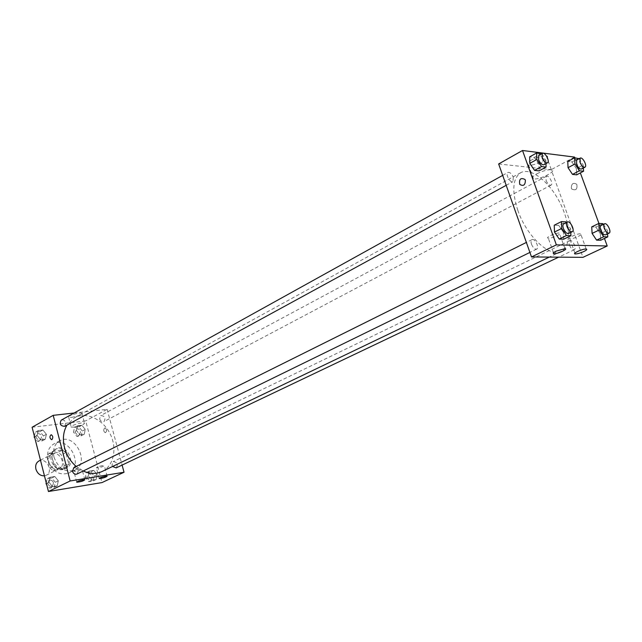 <?xml version="1.0" encoding="UTF-8"?>
<svg xmlns="http://www.w3.org/2000/svg" width="642" height="642" viewBox="0 0 642 642"><rect width="100%" height="100%" fill="white"/><g stroke="black" fill="none" stroke-linecap="round" stroke-linejoin="round"><path stroke-width="0.48" stroke-dasharray="3.21 2.41" d="M44.45 475.834L46.184 475.297C53.976 471.774 46.248 456.751 38.857 461.028M48.928 462.401C51.119 468.002 54.57 470.096 59.281 468.692C67.097 465.169 59.265 449.93 51.85 454.231C49.145 455.908 48.174 458.629 48.928 462.401M48.776 453.661L58.133 452.361L61.423 454.953L64.224 465.811L62.467 469.158L53.109 470.578L49.771 467.978L46.97 457L48.776 453.661L53.182 451.35L62.555 450.05L58.133 452.361M62.467 469.158L66.92 466.919L57.547 468.331L53.109 470.578M49.771 467.978L54.209 465.715L51.376 454.697L46.97 457M54.209 465.715L57.547 468.331M66.92 466.919L68.678 463.564L64.224 465.811M62.555 450.05L65.853 452.666L68.678 463.564M53.182 451.35L51.376 454.697M62.756 469.583C52.949 471.661 45.959 453.589 54.971 449.52C64.874 443.758 75.379 464.198 64.922 468.893L62.756 469.583M64.248 468.837L66.415 468.146C76.871 463.452 66.351 442.972 56.448 448.742C52.853 450.981 51.561 454.624 52.58 459.672C54.779 465.972 58.663 469.021 64.248 468.837M65.853 452.666L61.423 454.953M48.054 460.33C52.443 471.573 59.345 475.826 68.758 473.074C84.543 466.052 68.702 435.228 53.808 443.967C48.455 447.33 46.537 452.779 48.054 460.33M54.016 457.232C58.446 468.548 65.372 472.833 74.801 470.088C90.594 463.059 74.665 432.05 59.746 440.797C54.393 444.16 52.484 449.641 54.016 457.232M32.1 427.243L85.699 420.895L101.982 482.575M58.318 480.81L57.21 485.874L52.572 486.636L49.041 482.294L50.172 477.223L54.811 476.492L58.318 480.81L57.21 485.874L52.572 486.636L49.041 482.294L50.172 477.223L54.811 476.492L58.318 480.81L55.3 482.294L54.185 487.35L49.554 488.113L46.681 484.59M88.387 475.995L89.39 471.076L93.772 470.393L97.143 474.59L96.164 479.494L91.79 480.208L88.387 475.995L89.39 471.076L93.772 470.393L97.143 474.59L96.164 479.494L91.79 480.208L88.387 475.995L85.338 477.463L86.349 472.56L90.723 471.87L94.085 476.051L93.106 480.946L88.732 481.669L85.338 477.463M76.486 430.565L77.513 425.798L81.895 425.269L85.258 429.474L84.254 434.225L79.873 434.786L76.486 430.565L77.513 425.798L81.895 425.269L85.258 429.474L84.254 434.225L79.873 434.786L76.486 430.565L73.501 432.162L74.528 427.411L78.91 426.874L82.256 431.063L81.253 435.806L76.871 436.375L73.501 432.162M37.108 435.485L38.263 430.565L42.91 430.004L46.401 434.321L45.269 439.224L40.631 439.826L37.108 435.485L38.263 430.565L42.91 430.004L46.401 434.321L45.269 439.224L40.631 439.826L37.108 435.485L34.556 436.897M104.582 428.078C103.266 429.988 103.522 431.536 105.328 432.716C107.142 431.207 107.053 429.626 105.055 427.965L104.582 428.078L105.055 427.965C107.045 429.626 107.142 431.207 105.328 432.716C103.514 431.536 103.266 429.988 104.582 428.078M74.095 413.007L107.134 409.323L85.699 420.895M107.134 409.323L122.1 465.089M71.463 417.372C78.22 416.12 81.703 414.74 81.903 413.231C80.09 411.947 66.214 416.168 68.678 417.26L71.463 417.372M74.015 427.147L71.238 427.074C68.79 426.055 82.69 421.826 84.487 423.046C84.271 424.498 80.78 425.871 74.015 427.147M51.97 439.569C53.262 437.595 53.013 435.982 51.224 434.722L51.224 434.722M102.736 465.554C98.699 466.405 96.589 467.183 96.404 467.906C100.256 467.577 102.897 466.774 104.309 465.498L102.736 465.554M80.306 469.005C76.213 469.864 74.079 470.65 73.91 471.38C77.843 471.067 80.531 470.257 81.983 468.949L80.306 469.005M64.714 426.328L65.885 422.877C64.882 420.374 63.333 419.459 61.255 420.125M116.178 467.906C118.337 464.302 117.342 462.216 113.201 461.63L111.973 465.185L112.559 466.485M76.936 474.069C79.215 470.289 78.163 468.146 73.79 467.649M99.63 418.897C100.593 421.288 102.038 422.195 103.98 421.609C105.93 417.974 104.847 415.944 100.73 415.543L99.63 418.897M76.189 466.453L83.195 471.011M102.062 471.517C113.947 465.907 117.478 447.907 109.967 433.511C102.632 419.009 85.94 411.402 74.456 417.798L66.993 425.084M517.781 210.223C526.536 236.224 549.937 257.932 561.188 251.391C571.589 246.488 570.618 223.272 559.776 202.374C549.095 181.389 530.782 167.081 520.742 172.682C512.645 178.38 511.658 190.891 517.781 210.223M513.303 177.312L512.934 181.646C510.246 183.411 505.045 173.773 507.974 172.449C509.925 172.08 511.698 173.701 513.303 177.312M569.438 245.132C570.899 248.47 572.495 250.003 574.237 249.738C577.07 248.647 572.391 239.121 569.775 240.646C568.796 241.312 568.684 242.804 569.438 245.132M531.52 244.305C533.061 247.828 534.786 249.433 536.688 249.104C539.761 247.876 534.81 237.957 531.969 239.643C530.91 240.357 530.765 241.906 531.52 244.305M546.085 180.45C547.61 183.869 549.255 185.426 551.029 185.129C553.749 183.957 548.862 174.672 546.366 176.277L546.085 180.45M498.649 163.959L551.197 169.673L582.984 257.33M538.935 164.392L534.248 157.418L529.682 156.865L534.248 157.418L538.935 164.392L539.095 170.86L538.935 164.392L545.909 160.564L545.997 163.598M576.388 168.629L571.958 161.961L567.777 161.463L571.958 161.961L576.388 168.629L576.685 174.841L576.388 168.629L583.241 164.994L583.393 168.003M600.302 233.72L595.848 227.059L591.731 226.875L595.848 227.059L600.302 233.72L600.687 240.244L600.302 233.72L607.348 230.342L607.573 233.857M574.783 157.788L580.352 172.915M598.938 223.456L604.459 238.463M558.749 225.406L554.247 225.206L558.749 225.406L563.451 232.372L558.749 225.406L565.915 221.827M563.716 239.193L563.451 232.372L563.716 239.193M580.432 233.792C576.837 233.536 566.18 238.575 569.767 238.824C572.929 239.354 584.372 234.097 580.657 233.808L580.432 233.792M559.094 233.03C555.314 232.765 544.552 237.925 548.3 238.19C551.63 238.752 563.243 233.359 559.342 233.054L559.094 233.03M531.913 159.802C527.427 162.466 526.296 164.2 528.51 165.002C534.072 166.583 552.81 156.961 546.294 155.821C542.57 155.5 537.771 156.825 531.913 159.802M574.526 157.081L551.197 169.673M571.308 188.186L571.741 189.005C575.866 190.867 577.559 189.31 576.829 184.342C573.25 182.28 571.404 183.556 571.308 188.186C571.404 183.556 573.242 182.28 576.821 184.342C577.559 189.31 575.866 190.867 571.741 189.005L571.308 188.186M536.937 173.773C542.835 170.844 547.642 169.504 551.358 169.777C557.842 170.804 538.999 180.29 533.478 178.829C531.271 178.083 532.419 176.398 536.937 173.773M525.373 180.258L524.963 179.447M541.439 153.895L545.909 160.564M543.902 164.737C546.775 163.453 541.471 153.59 538.839 155.332M541.214 153.558L534.248 157.418M579.076 158.718L583.241 164.994M581.467 169.023C584.116 167.891 579.132 158.413 576.709 159.986M578.795 158.293L571.958 161.961M566.38 222.517L570.642 228.833L570.786 232.42M568.595 233.495C571.597 232.3 566.525 222.164 563.764 223.825M570.642 228.833L563.451 232.372M603.376 224.387L607.348 230.342M605.55 234.82C608.319 233.776 603.528 224.042 600.992 225.543M602.886 223.649L595.848 227.059M34.379 436.199L35.318 432.202L39.956 431.641L43.439 435.942L42.308 440.837L37.669 441.439L34.812 437.916M35.944 436.889C36.915 439.329 38.424 440.211 40.486 439.553C42.549 435.79 41.425 433.775 37.116 433.511L35.944 436.889M46.401 434.321L43.439 435.942M45.269 439.224L42.308 440.837M40.631 439.826L37.669 441.439M38.263 430.565L35.318 432.202M42.91 430.004L39.956 431.641M35.928 436.889C36.899 439.329 38.416 440.219 40.478 439.553C42.532 435.798 41.409 433.783 37.108 433.519L35.928 436.889M75.178 431.954C76.109 434.297 77.538 435.172 79.472 434.578C81.438 430.991 80.378 429.017 76.294 428.655L75.178 431.954M85.258 429.474L82.256 431.063M84.254 434.225L81.253 435.806M79.873 434.786L76.871 436.375M77.513 425.798L74.528 427.411M81.895 425.269L78.91 426.874M75.17 431.962C76.101 434.297 77.53 435.172 79.456 434.586C81.43 430.999 80.37 429.025 76.286 428.663L75.17 431.962M46.24 482.848L47.163 478.723L51.801 477.993L55.3 482.294M47.805 483.506C48.72 485.874 50.18 486.764 52.195 486.179C54.49 482.455 53.463 480.368 49.137 479.919L47.805 483.506C48.704 485.882 50.164 486.772 52.187 486.179C54.474 482.463 53.455 480.377 49.121 479.919L47.789 483.506M57.21 485.874L54.185 487.35M52.572 486.636L49.554 488.113M49.041 482.294L46.425 483.587M50.172 477.223L47.163 478.723M54.811 476.492L51.801 477.993M87.015 477.191C87.898 479.47 89.278 480.344 91.164 479.823C93.339 476.276 92.376 474.237 88.267 473.7L87.015 477.191M97.143 474.59L94.085 476.051M96.164 479.494L93.106 480.946M91.79 480.208L88.732 481.669M89.39 471.076L86.349 472.56M93.772 470.393L90.723 471.87M87.007 477.199C87.882 479.478 89.27 480.352 91.156 479.823C93.331 476.276 92.36 474.237 88.251 473.708L87.007 477.199M46.184 475.297L59.281 468.692M40.478 460.186L51.85 454.231M56.448 448.742L54.971 449.52M66.415 468.146L64.922 468.893M59.746 440.797L53.808 443.967M74.801 470.088L68.758 473.074M68.678 417.26L71.238 427.074M81.903 413.231L84.487 423.046M107.142 476.155L104.309 465.498M99.157 478.346L96.404 467.906M84.816 479.799L81.983 468.949M76.671 482.006L73.91 471.38M520.742 172.682L74.456 417.798M561.188 251.391L549.319 257.081M506.193 185.321L512.934 181.646M502.686 175.378L507.974 172.449M569.775 240.646L113.201 461.63M574.237 249.738L558.668 257.153M531.969 239.643L526.376 242.427M536.688 249.104L529.907 252.426M546.366 176.277L100.73 415.543M551.029 185.129L103.98 421.609M586.186 249.024L580.657 233.808M574.927 253.084L569.767 238.824M564.96 248.655L559.342 233.054M553.516 252.763L548.3 238.19M528.51 165.002L533.478 178.829M546.294 155.821L551.358 169.777"/><path stroke-width="0.96" d="M40.478 460.186L38.857 461.028C36.161 462.705 35.174 465.402 35.912 469.125C37.485 473.7 40.334 475.939 44.45 475.834M122.1 465.089L124.026 472.255L101.982 482.575L48.439 491.507L32.1 427.243L53.19 415.342L74.095 413.007M51.97 439.569L51.512 439.674C49.53 437.932 49.434 436.287 51.224 434.722C53.013 435.982 53.262 437.595 51.97 439.569L51.52 439.674C49.53 437.932 49.434 436.287 51.224 434.722M124.026 472.255L70.155 480.97L48.439 491.507M70.155 480.97L53.19 415.342M105.569 476.236L107.142 476.155C105.705 477.383 103.065 478.186 99.213 478.563C99.414 477.881 101.524 477.11 105.569 476.236M83.147 479.879L84.816 479.799C83.348 481.051 80.651 481.869 76.727 482.23C76.904 481.54 79.046 480.754 83.147 479.879M502.686 175.378L61.255 420.125C59.233 423.945 60.38 426.007 64.714 426.328L506.193 185.321M112.559 466.485L116.178 467.906L558.668 257.153M526.376 242.427L73.79 467.649L72.482 471.3C73.421 473.732 74.905 474.655 76.936 474.069L529.907 252.426M66.993 425.084C63.285 431.52 62.459 439.016 64.513 447.57C66.575 455.13 70.459 461.421 76.189 466.453M83.195 471.011C89.936 474.029 96.228 474.197 102.062 471.517L549.319 257.081M531.504 256.952L582.984 257.33L607.228 245.982L556.365 244.875L531.504 256.952L498.649 163.959L522.516 150.493L574.526 157.081L574.783 157.788M583.819 251.544C580.216 253.133 577.351 253.935 575.24 253.951C571.669 253.775 582.382 248.823 585.961 249.016L586.186 249.024C587.438 249.289 586.652 250.131 583.819 251.544M556.108 251.142L564.96 248.655C568.836 248.887 557.16 254.184 553.853 253.702C552.537 253.438 553.292 252.579 556.108 251.142M534.537 170.379L539.095 170.86L534.537 170.379L529.811 163.357L534.537 170.379L541.559 166.551L536.816 159.489L536.656 152.981L541.439 153.895M529.682 156.865L529.811 163.357L529.682 156.865L536.656 152.981M572.512 174.399L576.685 174.841L572.512 174.399L568.034 167.682L572.512 174.399L579.405 170.756L574.919 164.007L574.63 157.763L579.076 158.718M567.777 161.463L568.034 167.682L567.777 161.463L574.63 157.763M596.587 240.132L600.687 240.244L596.587 240.132L592.093 233.415L596.587 240.132L603.681 236.762L599.171 230.005L598.785 223.448L602.886 223.649L603.376 224.387M591.731 226.875L592.093 233.415L591.731 226.875L598.785 223.448M556.365 244.875L522.516 150.493M580.352 172.915L598.938 223.456M604.459 238.463L607.228 245.982M554.471 232.043L559.23 239.065L563.716 239.193L559.23 239.065L554.471 232.043L554.247 225.206L554.471 232.043L561.694 228.464L561.437 221.61L565.915 221.827L566.38 222.517M525.373 180.258C525.3 185.137 523.431 186.517 519.763 184.406C518.937 179.078 520.67 177.425 524.963 179.447L525.373 180.258C525.3 185.137 523.431 186.517 519.763 184.406L519.763 184.406C518.937 179.078 520.67 177.425 524.963 179.447M545.997 163.598L546.093 167.056L541.559 166.551M542.354 153.382L538.839 155.332L538.558 159.697C540.211 163.389 541.992 165.066 543.902 164.737L547.425 162.811C550.29 161.535 544.97 151.648 542.354 153.382L542.089 157.755C543.742 161.447 545.523 163.14 547.425 162.811M546.093 167.056L539.095 170.86M536.816 159.489L529.811 163.357M583.393 168.003L583.562 171.221L579.405 170.756M580.167 158.133L576.709 159.986L576.516 164.191C578.081 167.682 579.734 169.287 581.467 169.023L584.926 167.193C587.574 166.069 582.575 156.568 580.167 158.133L579.975 162.346C581.548 165.837 583.201 167.458 584.926 167.193M583.562 171.221L576.685 174.841M574.919 164.007L568.034 167.682M570.786 232.42L570.931 235.678L566.461 235.526L561.694 228.464M567.384 222.02L563.764 223.825C562.729 224.523 562.617 226.096 563.411 228.536C564.992 232.139 566.726 233.792 568.595 233.495L572.231 231.714C575.224 230.534 570.144 220.367 567.384 222.02C566.356 222.718 566.244 224.291 567.047 226.738C568.635 230.35 570.361 232.011 572.231 231.714M570.931 235.678L563.716 239.193M566.461 235.526L559.23 239.065M561.437 221.61L554.247 225.206M607.573 233.857L607.765 236.89L603.681 236.762M604.539 223.825L600.992 225.543C600.037 226.193 599.949 227.701 600.743 230.077C602.244 233.479 603.849 235.06 605.55 234.82L609.114 233.126C611.866 232.083 607.075 222.333 604.539 223.825C603.592 224.475 603.512 225.984 604.307 228.359C605.815 231.77 607.42 233.359 609.114 233.126M607.765 236.89L600.687 240.244M599.171 230.005L592.093 233.415M34.812 437.916L34.162 437.114L34.379 436.199M46.681 484.59L46.023 483.787L46.24 482.848M46.425 483.587L46.023 483.787M575.24 253.951L574.927 253.084M553.853 253.702L553.516 252.763"/></g></svg>
